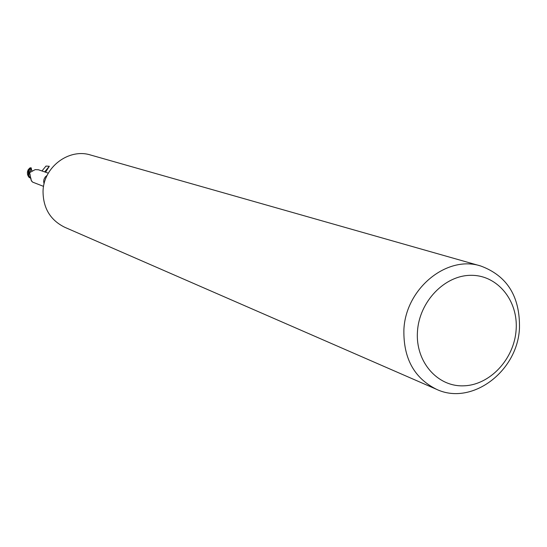 <?xml version="1.0" encoding="UTF-8"?>
<svg xmlns="http://www.w3.org/2000/svg" width="547" height="547" viewBox="0 0 547 547"><rect width="100%" height="100%" fill="white"/><g stroke="black" fill="none" stroke-linecap="round" stroke-linejoin="round"><path stroke-width="0.82" d="M28.984 176.319L28.43 174.52L29.811 177.57L28.492 174.479L29.005 172.975L35.172 169.625L38.44 169.768L48.314 173.16M44.054 183.997L43.644 181.289L44.013 179.259L45.244 176.996L47.165 175.313M28.492 174.479L29.825 173.529L31.145 180.216L32.56 182.096L43.575 186.383M436.485 389.3L64.717 227.265C50.413 220.167 43.186 208.257 43.035 191.518C43.295 167.314 68.717 147.991 90.611 155.02L480.683 265.979C507.117 275.756 520.047 296.46 519.472 328.091C517.681 371.475 471.644 406.079 436.485 389.3C414.25 378.168 403.378 358.394 403.884 329.978C405.409 288.795 446.728 254.881 480.683 265.979M516.115 329.964C514.201 359.14 489.873 385.218 463.582 385.826C437.272 386.879 415.337 361.581 417.464 331.619C419.193 301.657 444.677 275.148 471.131 275.326C497.633 275.059 518.412 300.788 516.115 329.964M28.697 174.028L30.058 174.302M31.022 178.664L29.811 177.57M29.429 177.071L28.102 175.895L27.514 174.37L27.398 172.107L28.075 169.932L29.723 168.032L28.307 171.033L28.43 174.52L29.066 172.955L29.244 170.09L30.659 168.004L31.063 167.738L31.473 169.091L30.782 168.674L30.94 169.167L32.307 171.074M28.738 175.737L28.417 174.431L29.059 172.955M28.553 175.69L28.403 174.452M31.74 181.337L31.097 179.977M30.181 177.966L29.073 177.406L28.102 175.895M31.049 179.929L31.083 178.862M31.473 169.091L31.432 170.206M28.389 174.178L28.875 172.866M45.545 172.209L49.312 166.261L44.642 171.902M41.955 170.979L45.982 166.076L49.312 166.261M30.933 169.167L29.88 172.572M29.702 168.066L31.015 167.751M29.121 176.578L28.43 174.52M29.723 168.032L31.063 167.738"/></g></svg>
